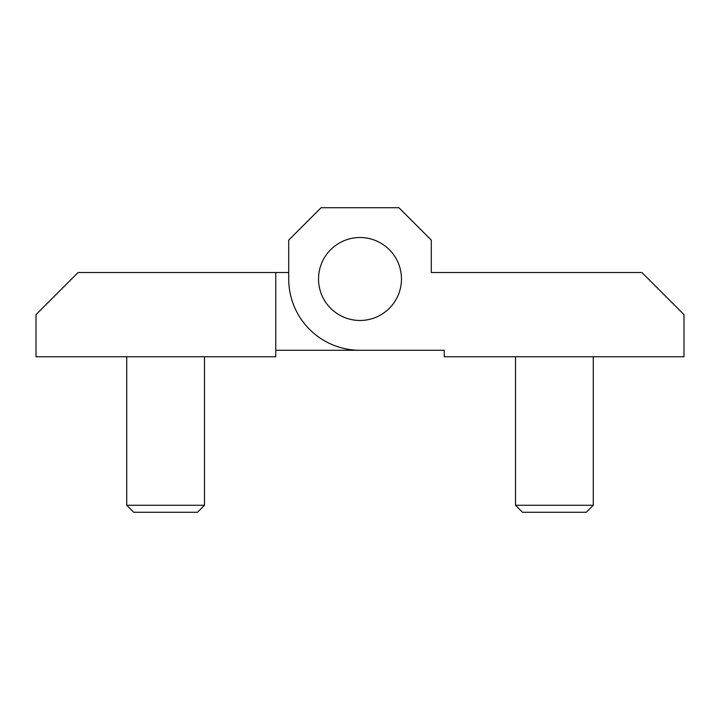 <?xml version="1.0" encoding="UTF-8"?>
<svg xmlns="http://www.w3.org/2000/svg" width="720" height="720" viewBox="0 0 720 720"><rect width="100%" height="100%" fill="white"/><g stroke="black" fill="none" stroke-linecap="round" stroke-linejoin="round"><path stroke-width="1.08" d="M318.528 279A41.472 41.472 0 0 1 360 237.528A41.472 41.472 0 0 1 401.472 279A41.472 41.472 0 0 1 360 320.472A41.472 41.472 0 0 1 318.528 279A41.472 41.472 0 0 0 360 320.472A41.472 41.472 0 0 0 401.472 279A41.472 41.472 0 0 0 360 237.528A41.472 41.472 0 0 0 318.528 279M593.28 356.76L593.28 505.269L586.269 512.28L522.531 512.28L515.52 505.269L515.52 356.76M593.28 505.269L515.52 505.269M431.28 272.52L641.88 272.52L684 314.64L684 356.76L444.24 356.76L444.24 350.28L360 350.28A71.28 71.28 0 0 1 288.72 279L288.72 240.12L321.12 207.72L398.88 207.72L431.28 240.12L431.28 272.52L444.24 272.52M444.24 350.28L275.76 350.28M126.72 356.76L126.72 505.269L133.731 512.28L197.469 512.28L204.48 505.269L204.48 356.76M204.48 505.269L126.72 505.269M275.76 272.52L78.12 272.52L36 314.64L36 356.76L275.76 356.76L275.76 272.52L288.72 272.52"/></g></svg>
